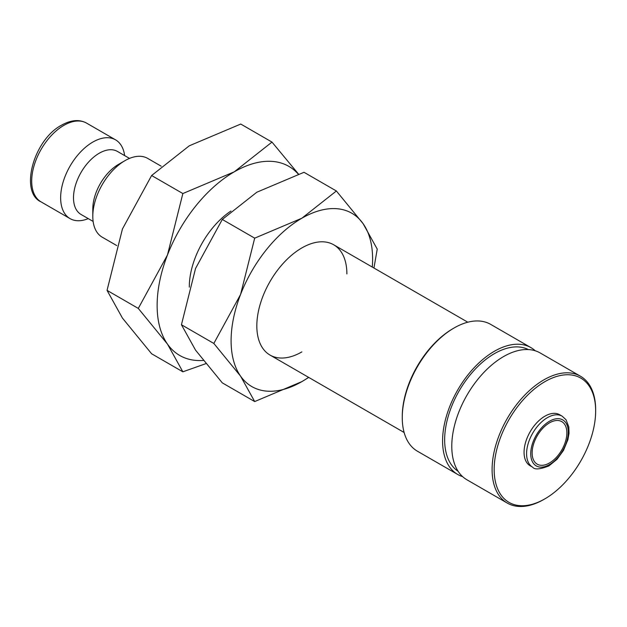 <?xml version="1.0" encoding="UTF-8"?>
<svg xmlns="http://www.w3.org/2000/svg" width="627" height="627" viewBox="0 0 627 627"><rect width="100%" height="100%" fill="white"/><g stroke="black" fill="none" stroke-linecap="round" stroke-linejoin="round"><path stroke-width="0.94" d="M161.194 166.194L147.706 158.404A45.481 26.263 120 0 0 124.961 160.661L118.534 164.376A36.39 21.005 120 0 0 92.804 208.94L92.804 216.362A45.481 26.263 120 0 0 102.225 237.186L116.724 245.557M129.515 158.404L117.429 151.428A36.39 21.005 120 0 0 89.387 161.178A36.39 21.005 120 0 0 73.508 197.795A36.39 21.005 120 0 0 81.04 214.458L93.125 221.433M124.64 155.598A45.481 26.263 120 0 0 115.548 139.837A45.481 26.263 120 0 0 80.499 152.024A45.481 26.263 120 0 0 60.639 197.795A45.481 26.263 120 0 0 70.059 218.619A45.481 26.263 120 0 0 88.258 218.619M298.515 174.087L271.985 142.094L234.318 171.798L182.857 193.547L167.472 254.962L138.293 308.406L167.472 344.09L182.857 371.811L205.813 363.668M298.311 174.149A109.161 63.021 120 0 0 234.318 171.798A109.161 63.021 120 0 0 167.472 254.962A109.161 63.021 120 0 0 157.126 305.49A109.161 63.021 120 0 0 167.472 344.09A109.161 63.021 120 0 0 203.25 360.454M182.857 371.811L151.616 353.769L122.445 318.093L107.052 290.372L122.445 228.965L151.616 175.513L189.291 145.801L240.744 124.052L271.985 142.094M562.168 416.179L559.645 414.721A29.477 17.015 120 0 0 536.931 422.622A29.477 17.015 120 0 0 524.062 452.279A29.477 17.015 120 0 0 530.168 465.775L532.691 467.233C534.643 469.835 540.043 469.396 548.891 465.916L557.042 459.27L563.469 450.429L567.897 439.699L569.026 433.288L568.822 426.885L566.024 419.722L562.168 416.179A29.477 17.015 120 0 0 547.426 417.637A29.477 17.015 120 0 0 526.586 453.736A29.477 17.015 120 0 0 532.691 467.233M492.093 469.545A73.226 42.275 120 0 0 507.259 503.066A73.226 42.275 120 0 0 543.868 499.437L544.902 498.841A71.76 41.437 120 0 0 595.65 410.951L595.65 409.752A73.226 42.275 120 0 0 580.484 376.231A73.226 42.275 120 0 0 524.054 395.849A73.226 42.275 120 0 0 492.093 469.545M595.65 410.951A71.76 41.437 120 0 0 544.902 381.655A71.76 41.437 120 0 0 494.162 469.545A71.76 41.437 120 0 0 544.902 498.841M580.484 376.231L540.168 352.954A73.226 42.275 120 0 0 483.738 372.571A73.226 42.275 120 0 0 451.777 446.267A73.226 42.275 120 0 0 466.943 479.788L507.259 503.066M528.373 349.568A70.302 40.59 120 0 0 474.608 369.805A70.302 40.59 120 0 0 444.653 439.77A70.302 40.59 120 0 0 458.11 471.269M535.286 350.806A73.226 42.275 120 0 0 530.983 347.648L490.667 324.378A73.226 42.275 120 0 0 454.05 327.999L453.015 328.603A71.76 41.437 120 0 0 402.268 416.493L402.268 417.684A73.226 42.275 120 0 0 417.433 451.213L457.749 474.482A73.226 42.275 120 0 0 462.632 476.638M530.983 347.648A73.226 42.275 120 0 0 474.553 367.265A73.226 42.275 120 0 0 442.584 440.961A73.226 42.275 120 0 0 457.749 474.482M189.291 287.142A63.68 36.766 -60 0 1 189.291 286.923A63.68 36.766 -60 0 1 230.979 211.009M566.871 432.873A24.563 14.178 -60 0 1 556.149 457.592A24.563 14.178 -60 0 1 537.221 464.168A24.563 14.178 -60 0 1 532.135 452.929A24.563 14.178 -60 0 1 542.857 428.21A24.563 14.178 -60 0 1 561.784 421.626A24.563 14.178 -60 0 1 566.871 432.873M454.05 327.999A73.226 42.275 120 0 0 402.268 417.684M151.616 175.513L182.857 193.547M107.052 290.372L138.293 308.406M124.961 160.661A45.481 26.263 120 0 0 92.804 216.362M346.88 273.928A63.68 36.766 120 0 0 301.853 247.931A63.68 36.766 120 0 0 256.827 325.922A63.68 36.766 120 0 0 301.853 351.912M373.951 268.019L377.235 249.107L363.127 223.698L336.385 190.984L301.853 218.22L254.687 238.158L240.58 294.447L213.831 343.447L240.58 376.153L254.687 401.562L301.853 381.624A100.061 57.77 120 0 0 308.609 377.352M372.289 267.063A100.061 57.77 120 0 0 372.61 259.076A100.061 57.77 120 0 0 363.127 223.698A100.061 57.77 120 0 0 301.853 218.22A100.061 57.77 120 0 0 240.58 294.447A100.061 57.77 120 0 0 231.097 340.774A100.061 57.77 120 0 0 240.58 376.153A100.061 57.77 120 0 0 301.853 381.624L308.727 377.423M254.687 401.562L222.295 382.862L195.553 350.156L181.446 324.747L195.553 268.45L222.295 219.458L256.827 192.223L304.001 172.292L336.385 190.984M222.295 219.458L254.687 238.158M181.446 324.747L213.831 343.447M41.116 201.91C19.304 192.254 33.513 139.821 61.587 125.157C71.133 119.859 79.472 119.185 86.597 123.127A45.481 26.263 120 0 0 63.86 125.376A45.481 26.263 120 0 0 31.695 181.085A45.481 26.263 120 0 0 41.116 201.91L70.059 218.619M530.732 453.736A26.546 15.322 120 0 0 549.503 464.576A26.546 15.322 120 0 0 568.266 432.066A26.546 15.322 120 0 0 549.503 421.226A26.546 15.322 120 0 0 530.732 453.736M270.018 355.07L404.133 432.497M333.689 244.781L467.805 322.207M86.597 123.127L115.548 139.837"/></g></svg>
